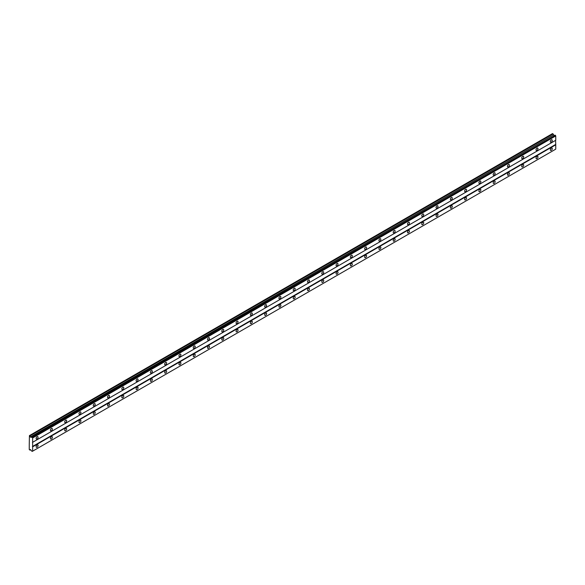 <?xml version="1.0" encoding="UTF-8"?>
<svg xmlns="http://www.w3.org/2000/svg" width="585" height="585" viewBox="0 0 585 585"><rect width="100%" height="100%" fill="white"/><g stroke="black" fill="none" stroke-linecap="round" stroke-linejoin="round"><path stroke-width="0.88" d="M551.289 142.14A1.389 0.804 120 0 0 552.196 140.912A1.389 0.804 120 0 0 551.984 139.8A1.389 0.804 120 0 0 551.289 139.866A1.389 0.804 120 0 0 550.383 141.095A1.389 0.804 120 0 0 550.595 142.206A1.389 0.804 120 0 0 551.289 142.14M37.104 438.999A1.389 0.804 120 0 0 38.01 437.77A1.389 0.804 120 0 0 37.798 436.659A1.389 0.804 120 0 0 37.104 436.732A1.389 0.804 120 0 0 36.197 437.953A1.389 0.804 120 0 0 36.409 439.064A1.389 0.804 120 0 0 37.104 438.999M51.385 430.75A1.389 0.804 120 0 0 52.299 429.529A1.389 0.804 120 0 0 52.08 428.417A1.389 0.804 120 0 0 51.385 428.483A1.389 0.804 120 0 0 50.478 429.704A1.389 0.804 120 0 0 50.698 430.823A1.389 0.804 120 0 0 51.385 430.75M65.674 422.502A1.389 0.804 120 0 0 66.58 421.28A1.389 0.804 120 0 0 66.368 420.169A1.389 0.804 120 0 0 65.674 420.235A1.389 0.804 120 0 0 64.767 421.463A1.389 0.804 120 0 0 64.979 422.575A1.389 0.804 120 0 0 65.674 422.502M79.955 414.26A1.389 0.804 120 0 0 80.862 413.032A1.389 0.804 120 0 0 80.65 411.92A1.389 0.804 120 0 0 79.955 411.994A1.389 0.804 120 0 0 79.048 413.215A1.389 0.804 120 0 0 79.26 414.326A1.389 0.804 120 0 0 79.955 414.26M94.236 406.012A1.389 0.804 120 0 0 95.143 404.791A1.389 0.804 120 0 0 94.931 403.679A1.389 0.804 120 0 0 94.236 403.745A1.389 0.804 120 0 0 93.329 404.966A1.389 0.804 120 0 0 93.541 406.085A1.389 0.804 120 0 0 94.236 406.012M108.517 397.763A1.389 0.804 120 0 0 109.424 396.542A1.389 0.804 120 0 0 109.212 395.431A1.389 0.804 120 0 0 108.517 395.497A1.389 0.804 120 0 0 107.611 396.725A1.389 0.804 120 0 0 107.823 397.837A1.389 0.804 120 0 0 108.517 397.763M122.799 389.522A1.389 0.804 120 0 0 123.713 388.294A1.389 0.804 120 0 0 123.493 387.182A1.389 0.804 120 0 0 122.799 387.255A1.389 0.804 120 0 0 121.892 388.477A1.389 0.804 120 0 0 122.111 389.588A1.389 0.804 120 0 0 122.799 389.522M137.087 381.274A1.389 0.804 120 0 0 137.994 380.053A1.389 0.804 120 0 0 137.782 378.941A1.389 0.804 120 0 0 137.087 379.007A1.389 0.804 120 0 0 136.181 380.228A1.389 0.804 120 0 0 136.393 381.34A1.389 0.804 120 0 0 137.087 381.274M151.369 373.025A1.389 0.804 120 0 0 152.275 371.804A1.389 0.804 120 0 0 152.063 370.693A1.389 0.804 120 0 0 151.369 370.758A1.389 0.804 120 0 0 150.462 371.987A1.389 0.804 120 0 0 150.674 373.098A1.389 0.804 120 0 0 151.369 373.025M165.65 364.784A1.389 0.804 120 0 0 166.557 363.556A1.389 0.804 120 0 0 166.345 362.444A1.389 0.804 120 0 0 165.65 362.517A1.389 0.804 120 0 0 164.743 363.738A1.389 0.804 120 0 0 164.955 364.85A1.389 0.804 120 0 0 165.65 364.784M179.931 356.536A1.389 0.804 120 0 0 180.838 355.314A1.389 0.804 120 0 0 180.626 354.203A1.389 0.804 120 0 0 179.931 354.269A1.389 0.804 120 0 0 179.025 355.49A1.389 0.804 120 0 0 179.237 356.601A1.389 0.804 120 0 0 179.931 356.536M194.22 348.287A1.389 0.804 120 0 0 195.127 347.066A1.389 0.804 120 0 0 194.907 345.954A1.389 0.804 120 0 0 194.22 346.02A1.389 0.804 120 0 0 193.306 347.249A1.389 0.804 120 0 0 193.525 348.36A1.389 0.804 120 0 0 194.22 348.287M208.501 340.046A1.389 0.804 120 0 0 209.408 338.817A1.389 0.804 120 0 0 209.196 337.706A1.389 0.804 120 0 0 208.501 337.779A1.389 0.804 120 0 0 207.595 339A1.389 0.804 120 0 0 207.807 340.112A1.389 0.804 120 0 0 208.501 340.046M222.783 331.797A1.389 0.804 120 0 0 223.689 330.576A1.389 0.804 120 0 0 223.477 329.465A1.389 0.804 120 0 0 222.783 329.53A1.389 0.804 120 0 0 221.876 330.752A1.389 0.804 120 0 0 222.088 331.863A1.389 0.804 120 0 0 222.783 331.797M237.064 323.549A1.389 0.804 120 0 0 237.971 322.328A1.389 0.804 120 0 0 237.759 321.216A1.389 0.804 120 0 0 237.064 321.282A1.389 0.804 120 0 0 236.157 322.51A1.389 0.804 120 0 0 236.369 323.622A1.389 0.804 120 0 0 237.064 323.549M251.345 315.308A1.389 0.804 120 0 0 252.252 314.079A1.389 0.804 120 0 0 252.04 312.968A1.389 0.804 120 0 0 251.345 313.041A1.389 0.804 120 0 0 250.439 314.262A1.389 0.804 120 0 0 250.651 315.373A1.389 0.804 120 0 0 251.345 315.308M265.634 307.059A1.389 0.804 120 0 0 266.541 305.838A1.389 0.804 120 0 0 266.321 304.726A1.389 0.804 120 0 0 265.634 304.792A1.389 0.804 120 0 0 264.72 306.014A1.389 0.804 120 0 0 264.939 307.125A1.389 0.804 120 0 0 265.634 307.059M279.915 298.811A1.389 0.804 120 0 0 280.822 297.589A1.389 0.804 120 0 0 280.61 296.478A1.389 0.804 120 0 0 279.915 296.544A1.389 0.804 120 0 0 279.008 297.772A1.389 0.804 120 0 0 279.22 298.884A1.389 0.804 120 0 0 279.915 298.811M294.196 290.57A1.389 0.804 120 0 0 295.103 289.341A1.389 0.804 120 0 0 294.891 288.229A1.389 0.804 120 0 0 294.196 288.303A1.389 0.804 120 0 0 293.29 289.524A1.389 0.804 120 0 0 293.502 290.635A1.389 0.804 120 0 0 294.196 290.57M308.478 282.321A1.389 0.804 120 0 0 309.385 281.1A1.389 0.804 120 0 0 309.173 279.988A1.389 0.804 120 0 0 308.478 280.054A1.389 0.804 120 0 0 307.571 281.275A1.389 0.804 120 0 0 307.783 282.387A1.389 0.804 120 0 0 308.478 282.321M322.759 274.072A1.389 0.804 120 0 0 323.666 272.851A1.389 0.804 120 0 0 323.454 271.74A1.389 0.804 120 0 0 322.759 271.806A1.389 0.804 120 0 0 321.852 273.034A1.389 0.804 120 0 0 322.064 274.146A1.389 0.804 120 0 0 322.759 274.072M337.048 265.831A1.389 0.804 120 0 0 337.954 264.603A1.389 0.804 120 0 0 337.742 263.491A1.389 0.804 120 0 0 337.048 263.564A1.389 0.804 120 0 0 336.134 264.786A1.389 0.804 120 0 0 336.353 265.897A1.389 0.804 120 0 0 337.048 265.831M351.329 257.583A1.389 0.804 120 0 0 352.236 256.362A1.389 0.804 120 0 0 352.024 255.243A1.389 0.804 120 0 0 351.329 255.316A1.389 0.804 120 0 0 350.422 256.537A1.389 0.804 120 0 0 350.634 257.649A1.389 0.804 120 0 0 351.329 257.583M365.61 249.334A1.389 0.804 120 0 0 366.517 248.113A1.389 0.804 120 0 0 366.305 247.002A1.389 0.804 120 0 0 365.61 247.067A1.389 0.804 120 0 0 364.704 248.296A1.389 0.804 120 0 0 364.916 249.407A1.389 0.804 120 0 0 365.61 249.334M379.892 241.093A1.389 0.804 120 0 0 380.798 239.865A1.389 0.804 120 0 0 380.586 238.753A1.389 0.804 120 0 0 379.892 238.826A1.389 0.804 120 0 0 378.985 240.047A1.389 0.804 120 0 0 379.197 241.159A1.389 0.804 120 0 0 379.892 241.093M394.173 232.845A1.389 0.804 120 0 0 395.08 231.623A1.389 0.804 120 0 0 394.868 230.505A1.389 0.804 120 0 0 394.173 230.578A1.389 0.804 120 0 0 393.266 231.799A1.389 0.804 120 0 0 393.478 232.91A1.389 0.804 120 0 0 394.173 232.845M408.462 224.596A1.389 0.804 120 0 0 409.368 223.375A1.389 0.804 120 0 0 409.156 222.263A1.389 0.804 120 0 0 408.462 222.329A1.389 0.804 120 0 0 407.555 223.558A1.389 0.804 120 0 0 407.767 224.669A1.389 0.804 120 0 0 408.462 224.596M422.743 216.355A1.389 0.804 120 0 0 423.65 215.126A1.389 0.804 120 0 0 423.438 214.015A1.389 0.804 120 0 0 422.743 214.088A1.389 0.804 120 0 0 421.836 215.309A1.389 0.804 120 0 0 422.048 216.421A1.389 0.804 120 0 0 422.743 216.355M437.024 208.106A1.389 0.804 120 0 0 437.931 206.885A1.389 0.804 120 0 0 437.719 205.766A1.389 0.804 120 0 0 437.024 205.84A1.389 0.804 120 0 0 436.117 207.061A1.389 0.804 120 0 0 436.33 208.172A1.389 0.804 120 0 0 437.024 208.106M451.306 199.858A1.389 0.804 120 0 0 452.212 198.637A1.389 0.804 120 0 0 452 197.525A1.389 0.804 120 0 0 451.306 197.591A1.389 0.804 120 0 0 450.399 198.82A1.389 0.804 120 0 0 450.611 199.931A1.389 0.804 120 0 0 451.306 199.858M465.587 191.617A1.389 0.804 120 0 0 466.494 190.388A1.389 0.804 120 0 0 466.282 189.277A1.389 0.804 120 0 0 465.587 189.35A1.389 0.804 120 0 0 464.68 190.571A1.389 0.804 120 0 0 464.892 191.683A1.389 0.804 120 0 0 465.587 191.617M479.875 183.368A1.389 0.804 120 0 0 480.782 182.147A1.389 0.804 120 0 0 480.57 181.028A1.389 0.804 120 0 0 479.875 181.101A1.389 0.804 120 0 0 478.969 182.323A1.389 0.804 120 0 0 479.181 183.434A1.389 0.804 120 0 0 479.875 183.368M494.157 175.12A1.389 0.804 120 0 0 495.064 173.899A1.389 0.804 120 0 0 494.851 172.787A1.389 0.804 120 0 0 494.157 172.853A1.389 0.804 120 0 0 493.25 174.081A1.389 0.804 120 0 0 493.462 175.193A1.389 0.804 120 0 0 494.157 175.12M508.438 166.879A1.389 0.804 120 0 0 509.345 165.65A1.389 0.804 120 0 0 509.133 164.539A1.389 0.804 120 0 0 508.438 164.604A1.389 0.804 120 0 0 507.531 165.833A1.389 0.804 120 0 0 507.743 166.944A1.389 0.804 120 0 0 508.438 166.879M522.719 158.63A1.389 0.804 120 0 0 523.626 157.409A1.389 0.804 120 0 0 523.414 156.29A1.389 0.804 120 0 0 522.719 156.363A1.389 0.804 120 0 0 521.813 157.584A1.389 0.804 120 0 0 522.025 158.696A1.389 0.804 120 0 0 522.719 158.63M537.001 150.382A1.389 0.804 120 0 0 537.908 149.16A1.389 0.804 120 0 0 537.695 148.049A1.389 0.804 120 0 0 537.001 148.115A1.389 0.804 120 0 0 536.094 149.336A1.389 0.804 120 0 0 536.306 150.455A1.389 0.804 120 0 0 537.001 150.382M551.289 150.382A1.389 0.804 120 0 0 552.196 149.16A1.389 0.804 120 0 0 551.984 148.049A1.389 0.804 120 0 0 551.289 148.115A1.389 0.804 120 0 0 550.383 149.343A1.389 0.804 120 0 0 550.595 150.455A1.389 0.804 120 0 0 551.289 150.382M37.104 447.24A1.389 0.804 120 0 0 38.01 446.019A1.389 0.804 120 0 0 37.798 444.907A1.389 0.804 120 0 0 37.104 444.973A1.389 0.804 120 0 0 36.197 446.201A1.389 0.804 120 0 0 36.409 447.313A1.389 0.804 120 0 0 37.104 447.24M51.385 438.999A1.389 0.804 120 0 0 52.299 437.77A1.389 0.804 120 0 0 52.08 436.659A1.389 0.804 120 0 0 51.385 436.732A1.389 0.804 120 0 0 50.478 437.953A1.389 0.804 120 0 0 50.698 439.064A1.389 0.804 120 0 0 51.385 438.999M65.674 430.75A1.389 0.804 120 0 0 66.58 429.529A1.389 0.804 120 0 0 66.368 428.417A1.389 0.804 120 0 0 65.674 428.483A1.389 0.804 120 0 0 64.767 429.704A1.389 0.804 120 0 0 64.979 430.823A1.389 0.804 120 0 0 65.674 430.75M79.955 422.502A1.389 0.804 120 0 0 80.862 421.28A1.389 0.804 120 0 0 80.65 420.169A1.389 0.804 120 0 0 79.955 420.235A1.389 0.804 120 0 0 79.048 421.463A1.389 0.804 120 0 0 79.26 422.575A1.389 0.804 120 0 0 79.955 422.502M94.236 414.26A1.389 0.804 120 0 0 95.143 413.032A1.389 0.804 120 0 0 94.931 411.92A1.389 0.804 120 0 0 94.236 411.994A1.389 0.804 120 0 0 93.329 413.215A1.389 0.804 120 0 0 93.541 414.326A1.389 0.804 120 0 0 94.236 414.26M108.517 406.012A1.389 0.804 120 0 0 109.424 404.791A1.389 0.804 120 0 0 109.212 403.679A1.389 0.804 120 0 0 108.517 403.745A1.389 0.804 120 0 0 107.611 404.966A1.389 0.804 120 0 0 107.823 406.085A1.389 0.804 120 0 0 108.517 406.012M122.799 397.763A1.389 0.804 120 0 0 123.713 396.542A1.389 0.804 120 0 0 123.493 395.431A1.389 0.804 120 0 0 122.799 395.497A1.389 0.804 120 0 0 121.892 396.725A1.389 0.804 120 0 0 122.111 397.837A1.389 0.804 120 0 0 122.799 397.763M137.087 389.522A1.389 0.804 120 0 0 137.994 388.294A1.389 0.804 120 0 0 137.782 387.182A1.389 0.804 120 0 0 137.087 387.255A1.389 0.804 120 0 0 136.181 388.477A1.389 0.804 120 0 0 136.393 389.588A1.389 0.804 120 0 0 137.087 389.522M151.369 381.274A1.389 0.804 120 0 0 152.275 380.053A1.389 0.804 120 0 0 152.063 378.941A1.389 0.804 120 0 0 151.369 379.007A1.389 0.804 120 0 0 150.462 380.228A1.389 0.804 120 0 0 150.674 381.347A1.389 0.804 120 0 0 151.369 381.274M165.65 373.025A1.389 0.804 120 0 0 166.557 371.804A1.389 0.804 120 0 0 166.345 370.693A1.389 0.804 120 0 0 165.65 370.758A1.389 0.804 120 0 0 164.743 371.987A1.389 0.804 120 0 0 164.955 373.098A1.389 0.804 120 0 0 165.65 373.025M179.931 364.784A1.389 0.804 120 0 0 180.838 363.556A1.389 0.804 120 0 0 180.626 362.444A1.389 0.804 120 0 0 179.931 362.517A1.389 0.804 120 0 0 179.025 363.738A1.389 0.804 120 0 0 179.237 364.85A1.389 0.804 120 0 0 179.931 364.784M194.22 356.536A1.389 0.804 120 0 0 195.127 355.314A1.389 0.804 120 0 0 194.907 354.203A1.389 0.804 120 0 0 194.22 354.269A1.389 0.804 120 0 0 193.306 355.49A1.389 0.804 120 0 0 193.525 356.601A1.389 0.804 120 0 0 194.22 356.536M208.501 348.287A1.389 0.804 120 0 0 209.408 347.066A1.389 0.804 120 0 0 209.196 345.954A1.389 0.804 120 0 0 208.501 346.02A1.389 0.804 120 0 0 207.595 347.249A1.389 0.804 120 0 0 207.807 348.36A1.389 0.804 120 0 0 208.501 348.287M222.783 340.046A1.389 0.804 120 0 0 223.689 338.817A1.389 0.804 120 0 0 223.477 337.706A1.389 0.804 120 0 0 222.783 337.779A1.389 0.804 120 0 0 221.876 339A1.389 0.804 120 0 0 222.088 340.112A1.389 0.804 120 0 0 222.783 340.046M237.064 331.797A1.389 0.804 120 0 0 237.971 330.576A1.389 0.804 120 0 0 237.759 329.465A1.389 0.804 120 0 0 237.064 329.53A1.389 0.804 120 0 0 236.157 330.752A1.389 0.804 120 0 0 236.369 331.863A1.389 0.804 120 0 0 237.064 331.797M251.345 323.549A1.389 0.804 120 0 0 252.252 322.328A1.389 0.804 120 0 0 252.04 321.216A1.389 0.804 120 0 0 251.345 321.282A1.389 0.804 120 0 0 250.439 322.51A1.389 0.804 120 0 0 250.651 323.622A1.389 0.804 120 0 0 251.345 323.549M265.634 315.308A1.389 0.804 120 0 0 266.541 314.079A1.389 0.804 120 0 0 266.321 312.968A1.389 0.804 120 0 0 265.634 313.041A1.389 0.804 120 0 0 264.72 314.262A1.389 0.804 120 0 0 264.939 315.373A1.389 0.804 120 0 0 265.634 315.308M279.915 307.059A1.389 0.804 120 0 0 280.822 305.838A1.389 0.804 120 0 0 280.61 304.726A1.389 0.804 120 0 0 279.915 304.792A1.389 0.804 120 0 0 279.008 306.014A1.389 0.804 120 0 0 279.22 307.125A1.389 0.804 120 0 0 279.915 307.059M294.196 298.811A1.389 0.804 120 0 0 295.103 297.589A1.389 0.804 120 0 0 294.891 296.478A1.389 0.804 120 0 0 294.196 296.544A1.389 0.804 120 0 0 293.29 297.772A1.389 0.804 120 0 0 293.502 298.884A1.389 0.804 120 0 0 294.196 298.811M308.478 290.57A1.389 0.804 120 0 0 309.385 289.341A1.389 0.804 120 0 0 309.173 288.229A1.389 0.804 120 0 0 308.478 288.303A1.389 0.804 120 0 0 307.571 289.524A1.389 0.804 120 0 0 307.783 290.635A1.389 0.804 120 0 0 308.478 290.57M322.759 282.321A1.389 0.804 120 0 0 323.666 281.1A1.389 0.804 120 0 0 323.454 279.988A1.389 0.804 120 0 0 322.759 280.054A1.389 0.804 120 0 0 321.852 281.275A1.389 0.804 120 0 0 322.064 282.387A1.389 0.804 120 0 0 322.759 282.321M337.048 274.072A1.389 0.804 120 0 0 337.954 272.851A1.389 0.804 120 0 0 337.742 271.74A1.389 0.804 120 0 0 337.048 271.806A1.389 0.804 120 0 0 336.134 273.034A1.389 0.804 120 0 0 336.353 274.146A1.389 0.804 120 0 0 337.048 274.072M351.329 265.831A1.389 0.804 120 0 0 352.236 264.603A1.389 0.804 120 0 0 352.024 263.491A1.389 0.804 120 0 0 351.329 263.564A1.389 0.804 120 0 0 350.422 264.786A1.389 0.804 120 0 0 350.634 265.897A1.389 0.804 120 0 0 351.329 265.831M365.61 257.583A1.389 0.804 120 0 0 366.517 256.362A1.389 0.804 120 0 0 366.305 255.25A1.389 0.804 120 0 0 365.61 255.316A1.389 0.804 120 0 0 364.704 256.537A1.389 0.804 120 0 0 364.916 257.649A1.389 0.804 120 0 0 365.61 257.583M379.892 249.334A1.389 0.804 120 0 0 380.798 248.113A1.389 0.804 120 0 0 380.586 247.002A1.389 0.804 120 0 0 379.892 247.067A1.389 0.804 120 0 0 378.985 248.296A1.389 0.804 120 0 0 379.197 249.407A1.389 0.804 120 0 0 379.892 249.334M394.173 241.093A1.389 0.804 120 0 0 395.08 239.865A1.389 0.804 120 0 0 394.868 238.753A1.389 0.804 120 0 0 394.173 238.826A1.389 0.804 120 0 0 393.266 240.047A1.389 0.804 120 0 0 393.478 241.159A1.389 0.804 120 0 0 394.173 241.093M408.462 232.845A1.389 0.804 120 0 0 409.368 231.623A1.389 0.804 120 0 0 409.156 230.505A1.389 0.804 120 0 0 408.462 230.578A1.389 0.804 120 0 0 407.555 231.799A1.389 0.804 120 0 0 407.767 232.91A1.389 0.804 120 0 0 408.462 232.845M422.743 224.596A1.389 0.804 120 0 0 423.65 223.375A1.389 0.804 120 0 0 423.438 222.263A1.389 0.804 120 0 0 422.743 222.329A1.389 0.804 120 0 0 421.836 223.558A1.389 0.804 120 0 0 422.048 224.669A1.389 0.804 120 0 0 422.743 224.596M437.024 216.355A1.389 0.804 120 0 0 437.931 215.126A1.389 0.804 120 0 0 437.719 214.015A1.389 0.804 120 0 0 437.024 214.088A1.389 0.804 120 0 0 436.117 215.309A1.389 0.804 120 0 0 436.33 216.421A1.389 0.804 120 0 0 437.024 216.355M451.306 208.106A1.389 0.804 120 0 0 452.212 206.885A1.389 0.804 120 0 0 452 205.766A1.389 0.804 120 0 0 451.306 205.84A1.389 0.804 120 0 0 450.399 207.061A1.389 0.804 120 0 0 450.611 208.172A1.389 0.804 120 0 0 451.306 208.106M465.587 199.858A1.389 0.804 120 0 0 466.494 198.637A1.389 0.804 120 0 0 466.282 197.525A1.389 0.804 120 0 0 465.587 197.591A1.389 0.804 120 0 0 464.68 198.82A1.389 0.804 120 0 0 464.892 199.931A1.389 0.804 120 0 0 465.587 199.858M479.875 191.617A1.389 0.804 120 0 0 480.782 190.388A1.389 0.804 120 0 0 480.57 189.277A1.389 0.804 120 0 0 479.875 189.35A1.389 0.804 120 0 0 478.969 190.571A1.389 0.804 120 0 0 479.181 191.683A1.389 0.804 120 0 0 479.875 191.617M494.157 183.368A1.389 0.804 120 0 0 495.064 182.147A1.389 0.804 120 0 0 494.851 181.028A1.389 0.804 120 0 0 494.157 181.101A1.389 0.804 120 0 0 493.25 182.323A1.389 0.804 120 0 0 493.462 183.434A1.389 0.804 120 0 0 494.157 183.368M508.438 175.12A1.389 0.804 120 0 0 509.345 173.899A1.389 0.804 120 0 0 509.133 172.787A1.389 0.804 120 0 0 508.438 172.853A1.389 0.804 120 0 0 507.531 174.081A1.389 0.804 120 0 0 507.743 175.193A1.389 0.804 120 0 0 508.438 175.12M522.719 166.879A1.389 0.804 120 0 0 523.626 165.65A1.389 0.804 120 0 0 523.414 164.539A1.389 0.804 120 0 0 522.719 164.612A1.389 0.804 120 0 0 521.813 165.833A1.389 0.804 120 0 0 522.025 166.944A1.389 0.804 120 0 0 522.719 166.879M537.001 158.63A1.389 0.804 120 0 0 537.908 157.409A1.389 0.804 120 0 0 537.695 156.29A1.389 0.804 120 0 0 537.001 156.363A1.389 0.804 120 0 0 536.094 157.584A1.389 0.804 120 0 0 536.306 158.696A1.389 0.804 120 0 0 537.001 158.63M29.25 444.871L29.25 449.514L29.959 450.128L30.369 449.543L31.839 451.21L32.643 451.167L32.643 437.96L31.839 436.988L31.122 437.397L30.369 436.966L29.425 435.598L29.25 444.871M31.839 436.988L555.304 135.179L555.75 135.947L32.643 437.96M32.643 442.297L555.75 140.283L555.75 135.947M32.643 451.167L555.75 149.153L555.75 144.817L555.574 140.385L32.46 442.399M554.229 135.384L552.54 133.585L29.425 435.598M555.304 135.179L32.197 437.192M32.255 437.287L555.362 135.274M555.574 144.51L32.46 446.523M32.643 446.83L555.75 144.817M32.636 451.159L32.255 451.386M30.676 449.711L29.959 450.128M553.066 133.885L29.959 435.898M553.476 134.952L30.369 436.966M31.78 437.017L31.393 437.244"/></g></svg>
